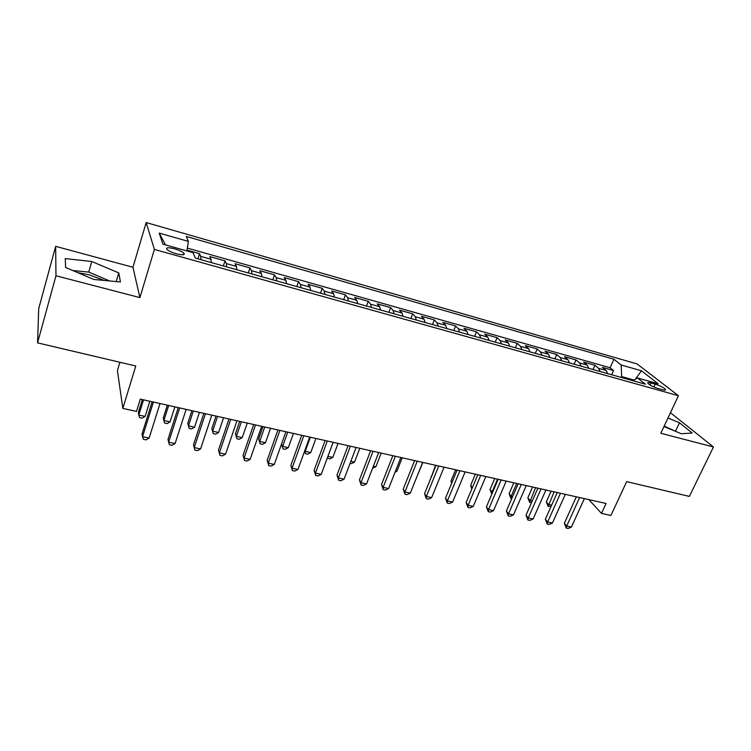 <?xml version="1.0" encoding="UTF-8"?>
<svg xmlns="http://www.w3.org/2000/svg" width="751" height="751" viewBox="0 0 751 751"><rect width="100%" height="100%" fill="white"/><g stroke="black" fill="none" stroke-linecap="round" stroke-linejoin="round"><path stroke-width="1.13" d="M104.089 280.423L89.031 274.753L77.916 272.707M176.344 253.772C182.512 255.284 185.037 255.096 183.911 253.2C182.211 251.632 179.085 250.158 174.523 248.797C168.327 247.267 165.793 247.455 166.91 249.37C168.628 250.947 171.763 252.411 176.344 253.772M119.916 362.264L117.419 370.6L122.826 408.403L136.494 411.407L140.306 399.11L606.085 503.48L601.495 513.402L610.91 515.468L626.672 481.635L689.371 496.411L713.45 446.986L670.455 412.74M55.649 246.347L38.714 308.614L37.55 342.86L55.968 275.758L139.902 297.612L154.387 249.426L146.182 222.549L132.955 267.262L55.649 246.347L55.968 275.758M154.387 249.426L678.444 395.721L637.111 363.935L146.182 222.549M607.747 373.66L606.095 370.44L602.396 367.38L613.539 370.525L611.652 374.749M600.199 371.538L598.566 368.319L594.905 365.268L593.027 369.53M594.905 365.268L583.583 362.076L587.188 365.117L588.784 368.337M569.502 362.94L567.963 359.71L564.461 356.678L575.97 359.926L574.102 364.226M549.901 357.448L548.427 354.209L545.029 351.196L556.726 354.491L554.867 358.837M529.981 351.862L528.563 348.624L525.268 345.62L537.162 348.971L535.313 353.364M509.713 346.192L508.361 342.935L505.179 339.95L517.279 343.357L515.439 347.788M489.098 340.41L487.821 337.161L484.761 334.186L497.059 337.65L495.228 342.127M468.136 334.542L466.925 331.275L463.987 328.318L476.491 331.848L474.679 336.373M446.807 328.562L445.672 325.296L442.855 322.357L455.575 325.953L453.773 330.515M425.104 322.489L424.043 319.213L421.367 316.293L434.303 319.945L432.51 324.563M403.024 316.293L402.038 313.026L399.494 310.116L412.665 313.834L410.881 318.499M380.55 310.003L379.64 306.718L377.246 303.836L390.642 307.619L388.877 312.332M357.664 303.592L356.847 300.306L354.594 297.452L368.234 301.301L366.479 306.061M334.373 297.058L333.641 293.782L331.538 290.937L345.422 294.861L343.686 299.677M310.651 290.412L310.013 287.126L308.07 284.319L322.198 288.309L320.489 293.172M286.488 283.643L285.943 280.358L284.169 277.57L298.56 281.634L296.861 286.553M261.883 276.753L261.432 273.458L259.827 270.707L274.481 274.838L272.81 279.813M236.809 269.731L236.462 266.436L235.035 263.704L249.97 267.919L248.309 272.951M211.256 262.568L211.022 259.273L209.782 256.579L224.99 260.869L223.357 265.957M655.191 384.136L651.051 382.972C648.498 382.287 647.428 382.381 647.85 383.245C649.718 385.141 653.154 386.906 658.158 388.539L662.344 389.703C664.86 390.37 665.902 390.276 665.489 389.44C663.621 387.535 660.195 385.77 655.191 384.136L653.886 386.972M634.032 380.044L621.668 376.58L621.152 364.986L613.914 359.25L186.314 236.471L188.37 241.4L159.212 233.082L162.939 244.169L193.054 252.655L195.316 258.1L645.4 384.202L637.533 377.969L632.915 380.71M621.152 364.986L641.429 370.778L658.233 383.808L637.533 377.969M613.539 370.525L610.122 367.755L187.365 248.112M200.902 259.668L200.714 256.373L199.541 253.688L187.065 250.167M224.99 260.869L226.342 263.592L226.642 266.877M249.97 267.919L251.501 270.67L251.904 273.955M274.481 274.838L276.199 277.617L276.697 280.902M298.56 281.634L300.438 284.432L301.038 287.727M322.198 288.309L324.244 291.135L324.93 294.42M345.422 294.861L347.619 297.706L348.398 300.991M368.234 301.301L370.572 304.174L371.445 307.45M390.642 307.619L393.13 310.52L394.078 313.796M412.665 313.834L415.294 316.753L416.317 320.02M434.303 319.945L437.063 322.874L438.171 326.141M455.575 325.953L458.467 328.9L459.65 332.158M476.491 331.848L479.504 334.815L480.762 338.072M497.059 337.65L500.185 340.635L501.508 343.892M517.279 343.357L520.527 346.361L521.907 349.609M537.162 348.971L540.523 351.984L541.969 355.223M556.726 354.491L560.19 357.523L561.701 360.752M575.97 359.926L579.537 362.958L581.114 366.188M621.274 377.443L621.668 376.58M122.826 408.403L135.771 366L37.55 342.86M678.444 395.721L660.814 433.28L713.45 446.986M588.859 499.622L601.495 513.402M184.314 253.857L183.751 253.697M610.122 367.755L613.914 359.25M199.541 253.688L197.926 258.832M188.37 241.4L186.943 250.937M635.355 379.255L641.429 370.778M159.212 233.082L165.511 244.892M663.978 426.549L681.326 433.74L692.14 433.017L679.514 422.775L667.986 418.007M139.902 297.612L132.955 267.262M65.59 267.478L93.819 279.456L120.442 281.972L118.761 272.904L91.763 261.498L65.253 258.597L65.59 267.478M676.848 431.881L664.166 426.136M675.665 430.905L679.514 422.775M109.618 280.949L88.759 272.106L72.706 270.501M88.759 272.106L91.763 261.498M116.227 281.569L118.761 272.904M576.327 496.815L564.348 523.287L566.695 526.075L579.631 497.556M571.417 527.071L568.15 528.451L566.263 528.056L566.695 526.075L571.417 527.071L584.372 498.617M566.263 528.056L564.348 523.287M551.093 491.163L546.343 501.865L548.521 504.456L551.638 505.141M554.135 491.839L548.155 506.427L546.343 501.865M551.103 506.334L548.155 506.427M557.261 492.543L545.339 519.26L547.62 522.058L560.49 493.266M552.417 523.062L549.15 524.461L547.235 524.057L547.62 522.058L552.417 523.062L565.306 494.346M547.235 524.057L545.339 519.26M537.885 488.197L526.019 515.167L528.225 517.965L541.039 488.901M533.107 518.997L529.84 520.415L527.897 520.002L528.225 517.965L533.107 518.997L545.93 489.999M527.897 520.002L526.019 515.167M518.181 483.785L506.39 511.018L508.521 513.815L521.26 484.47M513.477 514.857L510.22 516.294L508.239 515.881L508.521 513.815L513.477 514.857L526.235 485.587M508.239 515.881L506.39 511.018M498.157 479.298L486.432 506.794L488.488 509.591L501.152 479.964M493.529 510.652L490.272 512.107L488.263 511.684L488.488 509.591L493.529 510.652L506.202 481.1M488.263 511.684L486.432 506.794M532.59 487.014L527.869 497.819L529.981 500.41L532.29 500.917M535.566 487.681L529.662 502.41L527.869 497.819M531.464 502.804L529.662 502.41M513.806 482.809L509.103 493.707L511.149 496.308L512.623 496.627M516.707 483.456L511.149 496.308L510.877 498.326L509.103 493.707M511.797 498.523L510.877 498.326M494.721 478.528L490.037 489.53L492.628 492.262M497.547 479.157L492.018 492.13L491.792 494.177L490.037 489.53M475.327 474.181L470.68 485.287L472.388 487.615M471.769 489.089L470.68 485.287M477.796 474.735L466.146 502.494L468.117 505.301L480.696 475.383M473.243 506.381L469.995 507.854L467.948 507.423L468.117 505.301L473.243 506.381L485.841 476.538M467.948 507.423L466.146 502.494M455.622 469.769L451.004 480.978L452.008 482.395M451.633 483.315L451.004 480.978M457.087 470.098L445.521 498.129L447.408 500.936L459.903 470.727M452.618 502.034L449.38 503.527L447.305 503.086L447.408 500.936L452.618 502.034L465.132 471.9M447.305 503.086L445.521 498.129M435.608 465.282L431.309 477.016M431.196 477.279L431.018 476.594M436.031 465.376L424.54 493.689L426.352 496.495L438.753 465.986M431.647 497.613L428.417 499.124L426.296 498.683L426.352 496.495L431.647 497.613L444.076 467.178M426.296 498.683L424.54 493.689M417.256 475.815L422.897 462.438M414.608 460.579L403.212 489.164L404.93 491.98L417.237 461.17M410.318 493.116L407.089 494.646L404.939 494.196L404.93 491.98L410.318 493.116L422.653 462.381M404.939 494.196L403.212 489.164M395.505 471.065L396.857 471.365L402.207 457.8M396.857 471.365L395.035 472.257M392.811 455.697L381.508 484.573L383.132 487.39L395.345 456.261M388.614 488.544L385.404 490.093L383.217 489.633L383.132 487.39L388.614 488.544L400.856 457.49M383.217 489.633L381.508 484.573M373.369 466.24L375.875 466.784L381.179 453.088M375.875 466.784L372.58 468.267M370.637 450.722L359.438 479.898L360.959 482.715L373.069 451.267M366.544 483.888L363.334 485.465L361.109 484.996L360.959 482.715L366.544 483.888L378.673 452.524M361.109 484.996L359.438 479.898M350.848 461.321L354.528 462.128L359.795 448.291M354.528 462.128L351.468 463.677L350.069 463.367M348.07 445.672L336.974 475.139L338.401 477.955L350.388 446.188M344.08 479.157L340.879 480.753L338.617 480.274L338.401 477.955L344.08 479.157L356.096 447.465M338.617 480.274L336.974 475.139M327.915 456.317L332.834 457.387L338.044 443.419M332.834 457.387L329.773 458.955L327.314 457.941M327.586 458.485L327.483 457.481M325.108 440.527L314.115 470.304L315.439 473.121L327.314 441.015M321.221 474.341L318.03 475.956L315.72 475.467L315.439 473.121L321.221 474.341L333.125 442.32M315.72 475.467L314.115 470.304M310.341 437.213L305.188 451.351L310.764 452.571L315.927 438.462M304.822 450.572L305.497 453.679L304.606 451.154M310.764 452.571L307.722 454.167L305.497 453.679M301.724 435.28L290.844 465.376L292.064 468.192L303.817 435.749M297.95 469.431L294.777 471.074L292.43 470.577L292.064 468.192L297.95 469.431L309.731 437.082M292.43 470.577L290.844 465.376M277.926 429.947L267.168 460.363L268.276 463.179L279.898 430.389M274.265 464.437L271.102 466.108L268.708 465.601L268.276 463.179L274.265 464.437L285.915 431.741M268.708 465.601L267.168 460.363M253.688 424.522L243.052 455.256L244.047 458.072L255.528 424.935M250.139 459.359L246.995 461.048L244.563 460.532L244.047 458.072L250.139 459.359L261.667 426.305M244.563 460.532L243.052 455.256M228.999 418.992L218.494 450.056L219.367 452.872L230.717 419.368M225.582 454.177L222.446 455.895L219.968 455.369L219.367 452.872L225.582 454.177L236.959 420.776M219.968 455.369L218.494 450.056M203.859 413.35L193.495 444.761L194.237 447.577L205.436 413.707M200.564 448.91L197.447 450.647L194.922 450.121L194.237 447.577L200.564 448.91L211.801 415.134M178.231 407.615L168.017 439.373L168.637 442.179L179.667 407.934M175.086 443.541L171.988 445.305L169.416 444.761L168.637 442.179L175.086 443.541L186.154 409.389M152.134 401.766L142.07 433.871L142.549 436.678L153.42 402.057M149.12 438.068L146.041 439.861L143.422 439.307L142.549 436.678L149.12 438.068L160.029 403.531M287.746 432.154L282.648 446.432L288.318 447.671L293.434 433.421M281.569 443.944L283.014 448.798L281.559 443.972M288.318 447.671L285.286 449.286L283.014 448.798M262.963 426.596L258.691 438.828L259.715 441.428L265.478 442.686L270.538 428.295M264.756 427L259.715 441.428L260.156 443.822L258.691 438.828M265.478 442.686L262.465 444.329L260.156 443.822M239.682 421.386L235.457 433.74L236.377 436.34L242.244 437.617L247.248 423.076M241.362 421.762L236.377 436.34L236.894 438.772L235.457 433.74M242.244 437.617L239.24 439.279L236.894 438.772M215.997 416.073L211.829 428.568L212.627 431.158L218.607 432.463L223.545 417.763M217.555 416.42L212.627 431.158L213.228 433.618L211.829 428.568M218.607 432.463L215.612 434.144L213.228 433.618M191.89 410.675L187.769 423.292L188.463 425.883L194.547 427.206L199.419 412.365M193.326 410.994L188.463 425.883L189.139 428.389L191.561 428.915L194.547 427.206M167.351 405.174L163.286 417.931L163.859 420.513L170.055 421.865L174.861 406.854M168.656 405.465L163.859 420.513L164.61 423.057L167.088 423.592L170.055 421.865M142.361 399.579L138.362 412.468L138.813 415.05L145.112 416.42L149.853 401.25M143.535 399.842L138.813 415.05L139.648 417.631L142.164 418.176L145.112 416.42M598.566 368.319L606.095 370.44M200.714 256.373L211.022 259.273M226.342 263.592L236.462 266.436M251.501 270.67L261.432 273.458M276.199 277.617L285.943 280.358M300.438 284.432L310.013 287.126M324.244 291.135L333.641 293.782M347.619 297.706L356.847 300.306M370.572 304.174L379.64 306.718M393.13 310.52L402.038 313.026M415.294 316.753L424.043 319.213M437.063 322.874L445.672 325.296M458.467 328.9L466.925 331.275M479.504 334.815L487.821 337.161M500.185 340.635L508.361 342.935M520.527 346.361L528.563 348.624M540.523 351.984L548.427 354.209M560.19 357.523L567.963 359.71M579.537 362.958L587.188 365.117M650.103 385.038L651.051 382.972M183.441 254.711L183.911 253.2M665.17 390.126L665.489 389.44"/></g></svg>
